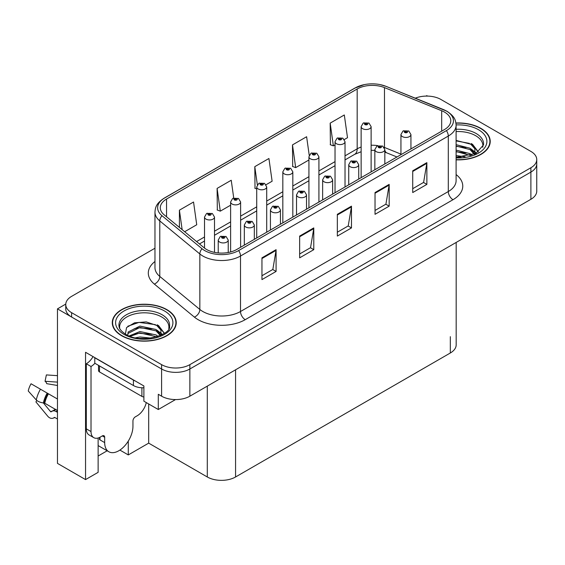 <?xml version="1.0" encoding="UTF-8"?>
<svg xmlns="http://www.w3.org/2000/svg" width="565" height="565" viewBox="0 0 565 565"><rect width="100%" height="100%" fill="white"/><g stroke="black" fill="none" stroke-linecap="round" stroke-linejoin="round"><path stroke-width="0.85" d="M427.521 96.092L426.766 95.654L426.01 96.092M98.133 437.995L98.133 472.333L85.548 479.593L85.548 352.285L143.884 385.959L143.884 401.192L158.299 409.519L158.299 394.285L161.597 396.192A19.987 11.54 0 0 0 189.868 396.192L530.895 199.297A19.987 11.54 0 0 0 536.75 191.139L536.75 163.935A19.987 11.54 0 0 1 530.895 172.092A19.987 11.54 0 0 0 536.75 163.935L536.75 159.584A19.987 11.54 0 0 0 530.895 151.42L440.905 99.468A19.987 11.54 0 0 0 415.303 98.176M175.531 399.568L158.299 409.519M154.965 248.226L71.607 296.357A19.987 11.54 0 0 0 65.752 304.514A19.987 11.54 0 0 0 71.607 312.678L161.597 364.637A19.987 11.54 0 0 0 189.868 364.637L189.868 368.987L530.895 172.092L189.868 368.987A19.987 11.54 0 0 1 161.597 368.987A19.987 11.54 0 0 0 189.868 368.987L189.868 396.192M85.548 479.593L57.468 463.378L57.468 308.871L161.597 368.987L71.607 317.029A19.987 11.54 0 0 1 65.752 308.871L65.752 304.514M65.766 304.083L57.468 308.871M456.181 242.434L456.181 344.834A19.987 11.54 180 0 1 450.326 352.991L235.57 476.98A19.987 11.54 180 0 1 207.298 476.98L148.687 443.144L148.687 403.968M148.687 443.144L128.283 454.924L128.283 441.088M119.907 450.079L128.283 454.924M98.133 456.012L107.166 450.792M456.103 159.839A31.986 18.468 0 0 0 490.222 141.412A31.986 18.468 0 0 0 480.857 128.354A31.986 18.468 0 0 0 455.927 122.993M166.873 309.627A31.986 18.468 0 0 0 132.019 305.63A31.986 18.468 0 0 0 112.273 322.686A31.986 18.468 0 0 0 121.645 335.744A31.986 18.468 0 0 0 156.498 339.749A31.986 18.468 0 0 0 176.245 322.686A31.986 18.468 0 0 0 166.873 309.627M112.605 324.381A31.986 18.468 0 0 0 112.499 324.861M444.528 112.11A21.322 12.31 180 0 1 450.778 120.818A21.322 12.31 180 0 1 444.528 129.519L236.749 249.483A21.322 12.31 180 0 1 204.205 247.844L164.154 214.82A21.322 12.31 180 0 1 160.298 207.758A21.322 12.31 180 0 1 166.541 199.049L357.179 88.988A21.322 12.31 180 0 1 384.483 87.61L441.682 110.733A21.322 12.31 180 0 1 444.528 112.11M446.414 111.022A23.984 13.85 0 0 0 443.214 109.476L386.015 86.353A23.984 13.85 0 0 0 380.252 84.637A23.984 13.85 0 0 0 364.256 84.637A23.984 13.85 0 0 0 355.293 87.9L164.655 197.962A23.984 13.85 0 0 0 161.971 215.703L202.023 248.727A23.984 13.85 0 0 0 238.635 250.57L446.414 130.614A23.984 13.85 0 0 0 446.414 111.022M261.955 257.838L261.955 279.597L276.087 271.44L276.087 249.673L261.955 257.838M261.955 275.741L272.839 269.456L276.031 250.401A5.332 3.079 -120 0 0 276.087 249.673M272.747 269.505L276.087 271.44M299.648 236.078L299.648 257.838L313.78 249.673L313.78 227.914L299.648 236.078M299.648 253.975L310.538 247.689L313.723 228.634A5.332 3.079 -120 0 0 313.78 227.914M310.439 247.745L313.78 249.673M412.725 170.792L412.725 192.552L426.865 184.388L426.865 162.628L412.725 170.792M412.725 188.689L423.616 182.403L426.808 163.349A5.332 3.079 -120 0 0 426.865 162.628M423.517 182.46L426.865 184.388M375.033 192.552L375.033 214.312L389.172 206.154L389.172 184.388L375.033 192.552M375.033 210.455L385.923 204.17L389.108 185.115A5.332 3.079 -120 0 0 389.172 184.388M385.824 204.219L389.172 206.154M337.34 214.312L337.34 236.078L351.479 227.914L351.479 206.154L337.34 214.312M337.34 232.215L348.231 225.929L351.416 206.875A5.332 3.079 -120 0 0 351.479 206.154M348.132 225.986L351.479 227.914M189.868 364.637L530.895 167.741A19.987 11.54 0 0 0 536.75 159.584M184.656 231.728L196.733 224.757L193.541 202.016L179.409 210.18L179.409 227.398M309.224 155.283L306.618 136.73L292.486 144.894L292.712 166.527M344.36 139.527L347.503 137.705L344.311 114.97L330.179 123.128L330.405 144.76M233.726 197.997L231.233 180.256L217.101 188.413L217.327 210.046M266.051 184.734L272.118 181.231L268.926 158.497L254.794 166.654L255.02 188.286M256.722 188.922L254.794 188.202M254.794 166.654L257.343 184.804M292.486 144.894L295.679 167.628L308.928 159.98M295.679 167.628L292.486 166.435M330.179 123.128L333.371 145.869L335.031 144.908M333.371 145.869L330.179 144.675M217.101 188.413L220.294 211.155L230.619 205.194M220.294 211.155L217.101 209.961M179.409 210.18L182.142 229.651M176.019 324.861A31.986 18.468 0 0 0 175.906 324.381M490.003 143.588A31.986 18.468 0 0 0 489.89 143.107M214.509 252.378L214.509 217.059A5 2.889 180 0 1 211.43 219.729A5 2.889 180 0 1 205.978 219.1A5 2.889 180 0 1 204.516 217.059L206.507 213.591A3.333 2.006 57.8 0 1 208.287 213.69A1.667 0.961 0 0 0 208.337 215.018A1.667 0.961 0 0 0 210.696 215.018A1.667 0.961 0 0 0 210.696 213.662A1.667 0.961 0 0 0 208.386 213.634L209.064 214.057A0.664 0.381 180 0 1 209.77 214.693A0.664 0.381 180 0 1 209.022 214.079L208.287 213.69M209.064 214.622L209.064 214.057M208.386 213.634A3.333 1.836 -117.9 0 0 206.832 213.408A3.333 1.836 -117.9 0 0 206.684 213.499M209.022 214.601L209.022 214.079M228.225 252.499L228.225 240.047A5 2.889 180 0 1 225.138 242.71A5 2.889 180 0 1 219.693 242.088A5 2.889 180 0 1 218.231 240.047L220.223 236.58A3.333 2.006 57.8 0 1 221.996 236.679A1.667 0.961 0 0 0 222.045 238.006A1.667 0.961 0 0 0 224.404 238.006A1.667 0.961 0 0 0 224.404 236.643A1.667 0.961 0 0 0 222.102 236.615L222.772 237.039A0.664 0.381 180 0 1 223.479 237.681A0.664 0.381 180 0 1 222.751 237.597L221.996 236.679M222.772 237.611L222.772 237.039M222.102 236.615A3.333 1.836 -117.9 0 0 220.541 236.389A3.333 1.836 -117.9 0 0 220.392 236.488M222.751 237.597A0.664 0.381 180 0 1 222.737 237.067M240.612 247.251L240.612 201.988A5 2.889 180 0 1 237.526 204.657A5 2.889 180 0 1 232.081 204.029A5 2.889 180 0 1 230.619 201.988L232.611 198.52A3.333 2.006 57.8 0 1 234.39 198.619A1.667 0.961 0 0 0 234.44 199.946A1.667 0.961 0 0 0 236.791 199.946A1.667 0.961 0 0 0 236.791 198.59A1.667 0.961 0 0 0 234.489 198.562L235.167 198.986A0.664 0.381 180 0 1 235.873 199.622A0.664 0.381 180 0 1 235.125 199.007L234.39 198.619M235.167 199.551L235.167 198.986M234.489 198.562A3.333 1.836 -117.9 0 0 232.935 198.336A3.333 1.836 -117.9 0 0 232.787 198.428M235.125 199.53L235.125 199.007M266.715 232.18L266.715 186.923A5 2.889 180 0 1 263.629 189.586A5 2.889 180 0 1 258.184 188.957A5 2.889 180 0 1 256.722 186.923L258.714 183.448A3.333 2.006 57.8 0 1 260.493 183.547A1.667 0.961 0 0 0 260.543 184.882A1.667 0.961 0 0 0 262.895 184.882A1.667 0.961 0 0 0 262.895 183.519A1.667 0.961 0 0 0 260.592 183.491L261.27 183.915A0.664 0.381 180 0 1 261.976 184.557A0.664 0.381 180 0 1 261.249 184.472L260.493 183.547M261.27 184.48L261.27 183.915M260.592 183.491A3.333 1.836 -117.9 0 0 259.038 183.265A3.333 1.836 -117.9 0 0 258.89 183.364M261.249 184.472A0.664 0.381 180 0 1 261.228 183.943M292.818 217.115L292.818 171.852A5 2.889 180 0 1 289.732 174.514A5 2.889 180 0 1 284.287 173.893A5 2.889 180 0 1 282.825 171.852L284.817 168.384A3.333 2.006 57.8 0 1 286.596 168.483A1.667 0.961 0 0 0 286.646 169.811A1.667 0.961 0 0 0 288.998 169.811A1.667 0.961 0 0 0 288.998 168.448A1.667 0.961 0 0 0 286.695 168.419L287.373 168.843A0.664 0.381 180 0 1 288.079 169.486A0.664 0.381 180 0 1 287.352 169.401L286.596 168.483M287.373 169.415L287.373 168.843M286.695 168.419A3.333 1.836 -117.9 0 0 285.141 168.193A3.333 1.836 -117.9 0 0 284.993 168.292M287.352 169.401A0.664 0.381 180 0 1 287.331 168.871M254.328 239.334L254.328 224.976A5 2.889 180 0 1 251.241 227.639A5 2.889 180 0 1 245.796 227.017A5 2.889 180 0 1 244.327 224.976L246.326 221.508A3.333 2.006 57.8 0 1 248.099 221.607A1.667 0.961 0 0 0 248.148 222.935A1.667 0.961 0 0 0 250.507 222.935A1.667 0.961 0 0 0 250.507 221.579A1.667 0.961 0 0 0 248.205 221.544L248.875 221.974A0.664 0.381 180 0 1 249.582 222.61A0.664 0.381 180 0 1 248.833 221.996L248.099 221.607M248.875 222.539L248.875 221.974M248.205 221.544A3.333 1.836 -117.9 0 0 246.644 221.325A3.333 1.836 -117.9 0 0 246.495 221.416M248.833 222.518L248.833 221.996M280.431 224.27L280.431 209.905A5 2.889 180 0 1 277.344 212.574A5 2.889 180 0 1 271.899 211.946A5 2.889 180 0 1 270.43 209.905L272.429 206.437A3.333 2.006 57.8 0 1 274.202 206.536A1.667 0.961 0 0 0 274.251 207.864A1.667 0.961 0 0 0 276.61 207.864A1.667 0.961 0 0 0 276.61 206.507A1.667 0.961 0 0 0 274.308 206.479L274.978 206.903A0.664 0.381 180 0 1 275.685 207.539A0.664 0.381 180 0 1 274.957 207.461L274.202 206.536M274.978 207.468L274.978 206.903M274.308 206.479A3.333 1.836 -117.9 0 0 272.747 206.253A3.333 1.836 -117.9 0 0 272.598 206.345M274.957 207.461A0.664 0.381 180 0 1 274.936 206.924M306.527 209.198L306.527 194.833A5 2.889 180 0 1 303.447 197.503A5 2.889 180 0 1 298.002 196.874A5 2.889 180 0 1 296.533 194.833L298.532 191.365A3.333 2.006 57.8 0 1 300.305 191.464A1.667 0.961 0 0 0 300.354 192.792A1.667 0.961 0 0 0 302.713 192.792A1.667 0.961 0 0 0 302.713 191.436A1.667 0.961 0 0 0 300.411 191.408L301.081 191.832A0.664 0.381 180 0 1 301.788 192.467A0.664 0.381 180 0 1 301.06 192.39L301.081 191.832M300.411 191.408A3.333 1.836 -117.9 0 0 298.85 191.182A3.333 1.836 -117.9 0 0 298.701 191.274M301.039 192.375L300.305 191.464M301.06 192.39A0.664 0.381 180 0 1 301.039 191.853M332.63 194.127L332.63 179.769A5 2.889 180 0 1 329.55 182.431A5 2.889 180 0 1 324.098 181.803A5 2.889 180 0 1 322.636 179.769L324.628 176.294A3.333 2.006 57.8 0 1 326.408 176.393A1.667 0.961 0 0 0 326.457 177.728A1.667 0.961 0 0 0 328.816 177.728A1.667 0.961 0 0 0 328.816 176.365A1.667 0.961 0 0 0 326.506 176.337L327.184 176.76A0.664 0.381 180 0 1 327.891 177.403A0.664 0.381 180 0 1 327.142 176.788L326.408 176.393M327.184 177.332L327.184 176.76M326.506 176.337A3.333 1.836 -117.9 0 0 324.953 176.111A3.333 1.836 -117.9 0 0 324.804 176.209M327.142 177.304L327.142 176.788M36.831 400.458L35.913 401.899L47.693 416.165A7.331 5.184 -105 0 0 52.764 418.277A7.331 5.184 -105 0 0 53.83 417.803L54.381 417.45A0.664 0.473 75 0 1 54.77 417.45L57.468 419.011M57.468 412.344L55.992 411.49A7.331 5.184 -105 0 0 52.757 410.967A7.331 5.184 -105 0 0 51.69 411.447L51.14 411.8A0.664 0.473 75 0 1 50.582 411.652L43.392 402.951A7.331 2.995 -168.4 0 1 36.294 399.956L28.25 390.994A15.326 8.849 120 0 1 31.054 383.769L57.468 399.017M104.68 437.268L102.322 435.905A3.333 1.921 -60 0 1 103.988 435.742A3.333 1.921 -60 0 1 104.68 437.268L104.68 442.6A19.987 11.54 120 0 0 108.819 451.746A19.987 11.54 120 0 0 118.812 450.757A19.987 11.54 120 0 0 132.952 426.278L132.952 420.946A3.333 1.921 -60 0 1 135.303 416.864L137.189 415.776A13.327 7.691 -60 0 0 146.271 402.57M99.97 439.33L99.496 439.605L99.97 439.881L99.97 437.254M99.496 439.605A19.987 11.54 -60 0 1 99.617 437.43M57.468 410.557L44.776 403.233L43.385 402.944A20.884 12.056 120 0 1 47.213 393.099M57.468 385.478L46.718 383.67A9.146 5.276 120 0 0 45.045 381.29L57.468 382.117M57.468 375.654L46.379 374.92L45.045 381.29M102.322 435.905L100.443 436.992A13.327 7.691 -60 0 1 93.776 437.656L89.065 434.937A13.327 7.691 -60 0 1 86.304 428.835L86.304 363.768A13.327 7.691 120 0 0 93.041 356.607M94.892 363.281A13.327 7.691 -60 0 1 91.014 366.487L86.304 363.768M93.776 437.656A13.327 7.691 -60 0 1 91.014 431.554L91.014 366.487M135.19 380.944A13.327 7.691 180 0 1 133.425 380.083L94.786 357.779A13.327 7.691 0 0 0 94.941 357.702M133.425 380.083L133.425 385.528A13.327 7.691 0 0 0 143.884 387.76M94.786 357.779L94.786 363.217L133.425 385.528M456.103 131.581A24.655 14.231 180 0 1 475.673 135.699A24.655 14.231 180 0 1 482.75 147.31M474.953 153.927L474.861 148.757L470.765 144.195L456.103 140.424M455.955 123.184A31.647 18.271 180 0 1 480.624 128.488A31.647 18.271 180 0 1 489.89 141.412A31.647 18.271 180 0 1 456.103 159.641M456.103 155.559L465.108 156.823M456.103 156.915L461.139 157.254M456.103 150.113L470.024 153.652L471.959 155.142M456.103 151.477L470.779 155.53M456.103 144.675L470.024 148.214L474.692 154.047M456.103 146.038L470.024 149.57L474.289 154.231M456.103 140.897L469.367 143.362M470.85 144.061L472.573 145.043L478.258 152.049M456.103 146.342L466.012 147.613M472.912 150.7L476.027 153.39M456.103 151.78L466.012 153.051M456.103 157.218L459.507 157.324M471.146 143.538L472.573 144.358L478.386 151.957M470.998 148.899L476.422 153.179M119.752 328.583A24.655 14.231 180 0 1 133.601 314.204A24.655 14.231 180 0 1 161.689 316.972A24.655 14.231 180 0 1 168.766 328.583M160.969 335.207L160.884 330.031L156.788 325.475L146.25 321.902L134.555 322.813L126.56 327.552L125.402 334.063M166.64 309.768A31.647 18.271 180 0 1 175.906 322.686A31.647 18.271 180 0 1 156.371 339.572A31.647 18.271 180 0 1 121.878 335.61A31.647 18.271 180 0 1 112.605 322.686A31.647 18.271 180 0 1 132.146 305.806A31.647 18.271 180 0 1 166.64 309.768M135.649 337.792L139.943 336.973L151.123 338.103M139.555 338.379L147.154 338.527M129.223 335.928L139.943 331.535L156.039 334.932L157.974 336.422M130.261 336.323L139.943 332.891L156.795 336.811M127.718 335.278L128.17 331.987L139.943 326.09L156.039 329.487L160.707 335.32M127.648 334.939L128.17 333.343L139.943 327.453L156.039 330.85L160.305 335.504M98.522 365.378L98.522 370.562A3.333 1.921 0 0 0 99.496 371.925L141.9 396.404A3.333 1.921 0 0 0 143.884 396.955M127.852 326.217L139.011 322.382L155.382 324.642M156.865 325.334L158.588 326.316L164.281 333.322M134.152 328.766L139.011 327.82L152.027 328.887M158.927 331.973L162.049 334.664M134.152 334.205L139.011 333.265L152.027 334.332M141.292 338.52L145.53 338.597M157.169 324.811L158.588 325.638L164.401 333.237M157.013 330.172L162.438 334.452M318.921 202.044L318.921 156.78A5 2.889 180 0 1 315.835 159.443A5 2.889 180 0 1 310.39 158.822A5 2.889 180 0 1 308.928 156.78L310.92 153.313A3.333 2.006 57.8 0 1 312.699 153.412A1.667 0.961 0 0 0 312.749 154.739A1.667 0.961 0 0 0 315.101 154.739A1.667 0.961 0 0 0 315.101 153.376A1.667 0.961 0 0 0 312.798 153.348L313.476 153.779A0.664 0.381 180 0 1 314.182 154.415A0.664 0.381 180 0 1 313.434 153.8L312.699 153.412M313.476 154.344L313.476 153.779M312.798 153.348A3.333 1.836 -117.9 0 0 311.244 153.122A3.333 1.836 -117.9 0 0 311.096 153.221M313.434 154.316L313.434 153.8M345.024 186.973L345.024 141.709A5 2.889 180 0 1 341.938 144.372A5 2.889 180 0 1 336.493 143.75A5 2.889 180 0 1 335.031 141.709L337.023 138.241A3.333 2.006 57.8 0 1 338.795 138.34A1.667 0.961 0 0 0 338.852 139.668A1.667 0.961 0 0 0 341.204 139.668A1.667 0.961 0 0 0 341.204 138.312A1.667 0.961 0 0 0 338.901 138.277L339.579 138.708A0.664 0.381 180 0 1 340.278 139.343A0.664 0.381 180 0 1 339.558 139.258L339.579 138.708M338.901 138.277A3.333 1.836 -117.9 0 0 337.34 138.058A3.333 1.836 -117.9 0 0 337.199 138.15M339.537 139.251L338.795 138.34M339.558 139.258A0.664 0.381 180 0 1 339.537 138.729M371.127 171.901L371.127 126.638A5 2.889 180 0 1 368.041 129.307A5 2.889 180 0 1 362.596 128.679A5 2.889 180 0 1 361.134 126.638L363.125 123.17A3.333 2.006 57.8 0 1 364.898 123.269A1.667 0.961 0 0 0 364.955 124.597A1.667 0.961 0 0 0 367.307 124.597A1.667 0.961 0 0 0 367.307 123.241A1.667 0.961 0 0 0 365.004 123.212L365.682 123.636A0.664 0.381 180 0 1 366.381 124.272A0.664 0.381 180 0 1 365.64 123.657L364.898 123.269M365.682 124.201L365.682 123.636M365.004 123.212A3.333 1.836 -117.9 0 0 363.443 122.986A3.333 1.836 -117.9 0 0 363.302 123.078M365.64 124.18L365.64 123.657M358.733 179.056L358.733 164.697A5 2.889 180 0 1 355.653 167.36A5 2.889 180 0 1 350.201 166.739A5 2.889 180 0 1 348.739 164.697L350.731 161.23A3.333 2.006 57.8 0 1 352.511 161.329A1.667 0.961 0 0 0 352.56 162.656A1.667 0.961 0 0 0 354.919 162.656A1.667 0.961 0 0 0 354.919 161.293A1.667 0.961 0 0 0 352.609 161.265L353.287 161.689A0.664 0.381 180 0 1 353.994 162.332A0.664 0.381 180 0 1 353.245 161.717L352.511 161.329M353.287 162.261L353.287 161.689M352.609 161.265A3.333 1.836 -117.9 0 0 351.056 161.039A3.333 1.836 -117.9 0 0 350.907 161.138M353.245 162.233L353.245 161.717M384.836 163.984L384.836 149.626A5 2.889 180 0 1 381.749 152.289A5 2.889 180 0 1 376.304 151.667A5 2.889 180 0 1 374.842 149.626L376.834 146.158A3.333 2.006 57.8 0 1 378.614 146.257A1.667 0.961 0 0 0 378.663 147.585A1.667 0.961 0 0 0 381.015 147.585A1.667 0.961 0 0 0 381.015 146.222A1.667 0.961 0 0 0 378.712 146.194L379.39 146.625A0.664 0.381 180 0 1 380.097 147.26A0.664 0.381 180 0 1 379.369 147.175L378.614 146.257M379.39 147.19L379.39 146.625M378.712 146.194A3.333 1.836 -117.9 0 0 377.159 145.968A3.333 1.836 -117.9 0 0 377.01 146.067M379.369 147.175A0.664 0.381 180 0 1 379.348 146.646M410.939 148.913L410.939 134.555A5 2.889 180 0 1 407.852 137.217A5 2.889 180 0 1 402.407 136.596A5 2.889 180 0 1 400.945 134.555L402.937 131.087A3.333 2.006 57.8 0 1 404.717 131.186A1.667 0.961 0 0 0 404.766 132.514A1.667 0.961 0 0 0 407.118 132.514A1.667 0.961 0 0 0 407.118 131.158A1.667 0.961 0 0 0 404.815 131.122L405.493 131.553A0.664 0.381 180 0 1 406.2 132.189A0.664 0.381 180 0 1 405.472 132.104L404.717 131.186M405.493 132.118L405.493 131.553M404.815 131.122A3.333 1.836 -117.9 0 0 403.262 130.903A3.333 1.836 -117.9 0 0 403.113 130.995M405.472 132.104A0.664 0.381 180 0 1 405.451 131.574M530.895 199.297L530.895 167.741M161.597 396.192L161.597 364.637M235.57 476.98L235.57 369.8M450.326 352.991L450.326 336.669M207.298 476.98L207.298 386.121M456.103 174.564A33.314 19.238 180 0 1 453.01 199.706L245.231 319.67A6.66 3.849 60 0 1 240.513 311.506L448.299 191.542A26.654 15.389 0 0 0 456.103 180.666L456.103 125.169A26.654 15.389 180 0 1 448.299 136.052A6.66 3.849 -120 0 0 446.414 130.614M245.231 319.67A33.314 19.238 180 0 1 198.11 319.67A33.314 19.238 180 0 1 194.381 317.099L154.33 284.075A33.314 19.238 180 0 1 154.965 261.503M202.821 311.506A26.654 15.389 0 0 0 240.513 311.506L240.513 256.016A26.654 15.389 180 0 1 199.84 253.96L159.789 220.936A26.654 15.389 180 0 1 154.965 212.108L154.965 267.605A26.654 15.389 0 0 0 159.789 276.426L199.84 309.451A26.654 15.389 0 0 0 202.821 311.506M443.631 109.645A6.66 3.122 112 0 0 443.419 109.539A6.66 3.122 112 0 0 443.214 109.476M364.256 84.637L354.792 88.119A6.66 3.849 60 0 1 355.293 87.9M164.655 197.962A6.66 3.849 -120 0 0 164.154 198.181C155.975 203.57 155.361 207.482 154.965 212.108M161.971 215.703A6.66 4.456 129.5 0 0 159.789 220.936L159.789 276.426A6.66 4.456 -50.5 0 1 154.33 284.075M386.411 86.509A6.66 3.122 112 0 0 386.22 86.417A6.66 3.122 112 0 0 386.015 86.353M202.023 248.727A6.66 4.456 129.5 0 0 199.84 253.96L199.84 309.451A6.66 4.456 -50.5 0 1 194.381 317.099M238.635 250.57A6.66 3.849 60 0 1 240.513 256.016L448.299 136.052L448.299 191.542A6.66 3.849 60 0 0 453.01 199.706M71.607 312.678L71.607 317.029M166.541 199.049L166.541 216.791M441.682 110.733L441.682 131.165M384.483 87.61L384.483 147.458A21.322 12.31 0 0 0 384.073 147.296M400.945 154.111L384.483 147.458A11.992 5.615 -68 0 0 384.497 148.03M377.858 145.664A21.322 12.31 0 0 0 371.127 145.247M361.134 147.041A21.322 12.31 0 0 0 357.179 148.835L345.024 155.855M357.179 88.988L357.179 148.835A11.992 6.921 60 0 1 354.693 154.33L345.024 159.909M335.031 161.625L318.921 170.927M308.928 176.697L292.818 185.991M282.825 191.761L266.715 201.062M256.722 206.832L240.612 216.134M230.619 221.904L214.509 231.205M204.516 236.975L196.585 241.559M396.962 156.985L386.87 152.903A11.992 5.615 -68 0 1 384.836 150.255M337.34 215.004L351.416 206.875M375.033 193.244L389.108 185.115M412.725 171.478L426.808 163.349M299.648 236.763L313.723 228.634M261.955 258.53L276.031 250.401M104.68 442.6L99.97 439.881M48.435 393.805A19.987 11.54 120 0 0 44.776 403.233M55.992 411.49A13.327 7.691 120 0 0 57.468 410.953M54.572 410.218A15.764 9.104 120 0 0 55.667 409.519M50.582 411.652A16.611 9.591 120 0 0 55.257 409.279M40.468 389.2A22.791 13.157 120 0 0 36.294 399.956M53.83 417.803A20.884 12.056 120 0 0 54.84 417.493M47.976 393.537A20.213 11.667 120 0 0 44.275 403.071M91.014 431.554L86.304 428.835M456.103 129.279A25.34 14.626 180 0 1 476.161 133.51A25.34 14.626 180 0 1 483.513 144.908L475.921 153.447L456.103 157.289M456.103 124.914A28.653 16.54 180 0 1 478.499 129.717A28.653 16.54 180 0 1 484.283 148.305A28.653 16.54 180 0 1 456.103 157.91M475.666 135.72A25.99 15.001 180 0 1 476.133 135.967M118.989 326.182A25.34 14.626 180 0 1 133.728 311.831A25.34 14.626 180 0 1 162.176 314.79A25.34 14.626 180 0 1 169.528 326.182C171.845 334.741 140.395 344.389 125.663 334.219C118.509 329.48 119.215 326.725 118.989 326.182M164.521 310.99A28.653 16.54 180 0 1 164.521 334.381A28.653 16.54 180 0 1 123.996 334.381A28.653 16.54 180 0 1 123.996 310.99A28.653 16.54 180 0 1 164.521 310.99M161.682 316.993A25.99 15.001 180 0 1 162.148 317.248M141.9 396.404L141.9 387.76M99.496 371.925L99.496 365.943M456.103 125.169C455.665 120.592 455.291 116.814 446.922 111.241L386.22 86.417L380.252 84.637M354.792 88.119L164.154 198.181M386.87 152.903L384.836 152.169M374.842 150.375L371.127 150.311M361.134 151.731L354.693 154.33M335.031 165.679L318.921 174.981M308.928 180.751L292.818 190.052M282.825 195.822L266.715 205.123M256.722 210.893L240.612 220.188M230.619 225.958L214.509 235.259M204.516 241.029L199.473 243.939M214.509 217.059L212.355 213.492L206.832 213.408M204.516 248.091L204.516 217.059M228.225 240.047L226.071 236.481L220.541 236.389M218.231 252.929L218.231 240.047M240.612 201.988L238.458 198.428L232.935 198.336M230.619 251.955L230.619 201.988M266.715 186.923L264.561 183.357L259.038 183.265M256.722 237.95L256.722 186.923M292.818 171.852L290.664 168.285L285.141 168.193M282.825 222.885L282.825 171.852M254.328 224.976L252.174 221.409L246.644 221.325M244.327 245.104L244.327 224.976M280.431 209.905L278.277 206.338L272.747 206.253M270.43 230.04L270.43 209.905M306.527 194.833L304.38 191.274L298.85 191.182M296.533 214.968L296.533 194.833M332.63 179.769L330.476 176.202L324.953 176.111M322.636 199.897L322.636 179.769M108.819 451.746L98.133 445.58M55.942 409.328L52.757 410.967M54.932 417.542L52.764 418.277M489.89 141.412L489.89 144.068M175.906 322.686L175.906 325.348M112.605 322.686L112.605 325.348M318.921 156.78L316.767 153.214L311.244 153.122M308.928 207.814L308.928 156.78M345.024 141.709L342.87 138.143L337.34 138.058M335.031 192.743L335.031 141.709M371.127 126.638L368.973 123.071L363.443 122.986M361.134 177.671L361.134 126.638M358.733 164.697L356.579 161.131L351.056 161.039M348.739 184.826L348.739 164.697M384.836 149.626L382.682 146.06L377.159 145.968M374.842 169.754L374.842 149.626M410.939 134.555L408.785 130.988L403.262 130.903M400.945 154.69L400.945 134.555"/></g></svg>
